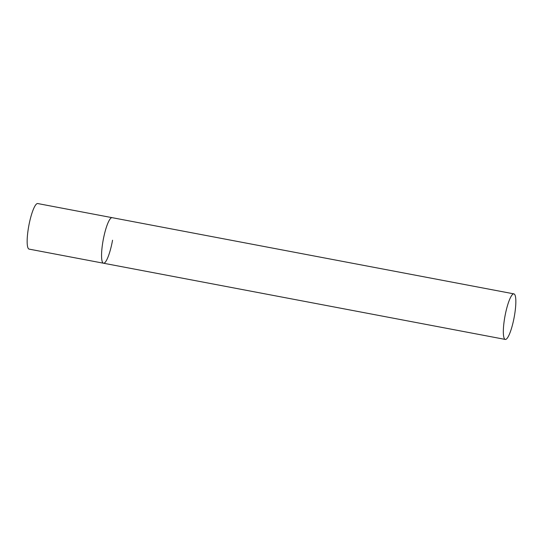 <?xml version="1.0" encoding="UTF-8"?>
<svg xmlns="http://www.w3.org/2000/svg" width="543" height="543" viewBox="0 0 543 543"><rect width="100%" height="100%" fill="white"/><g stroke="black" fill="none" stroke-linecap="round" stroke-linejoin="round"><path stroke-width="0.81" d="M112.544 240.223A23.186 4.615 -79.3 0 1 103.489 263.219A23.186 4.615 -79.3 0 1 103.075 240.664A23.186 4.615 -79.3 0 1 112.129 217.668A23.186 4.615 100.7 0 0 111.912 217.655A23.186 4.615 100.7 0 0 103.17 240.121A23.186 4.615 100.7 0 0 103.489 263.219L29.084 249.108A23.186 4.615 -79.3 0 1 28.67 226.546A23.186 4.615 -79.3 0 1 37.725 203.55L513.909 293.878A23.186 4.615 100.7 0 0 513.692 293.858A23.186 4.615 100.7 0 0 504.949 316.331A23.186 4.615 100.7 0 0 505.268 339.429A23.186 4.615 100.7 0 0 505.485 339.45A23.186 4.615 100.7 0 0 514.228 316.976A23.186 4.615 100.7 0 0 513.909 293.878M103.489 263.219L505.268 339.429"/></g></svg>
